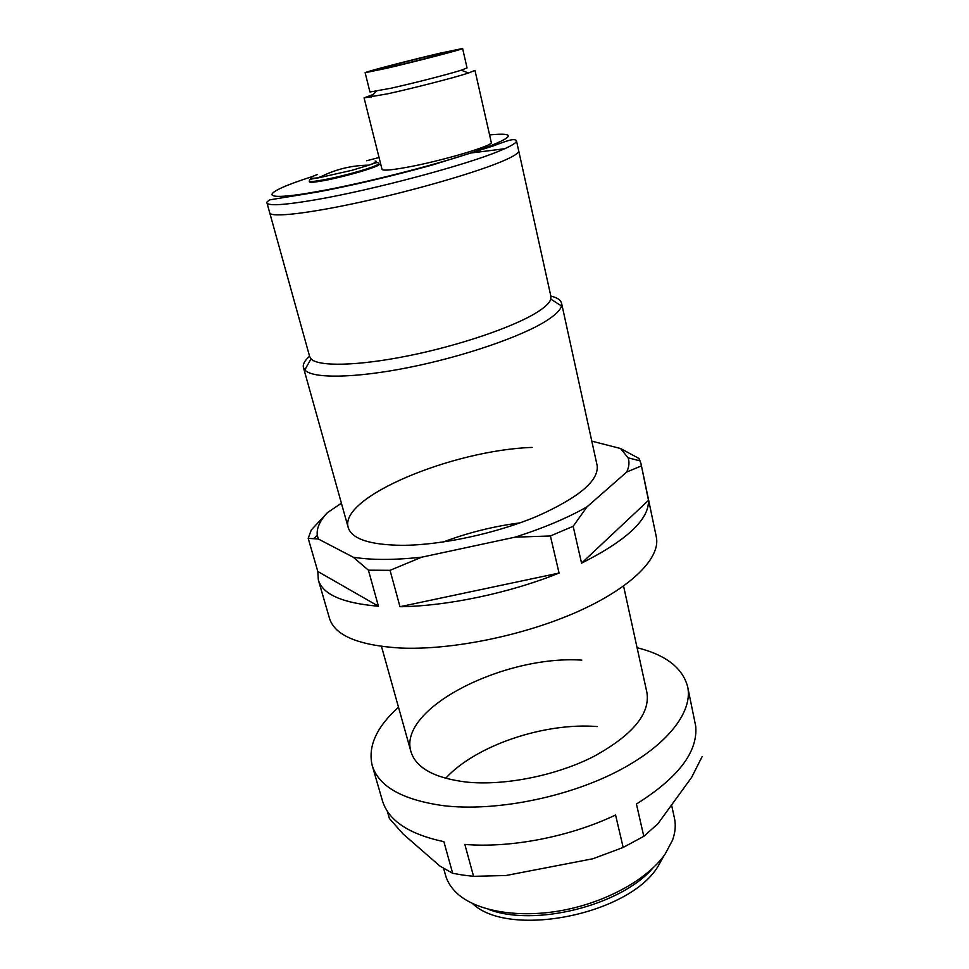 <?xml version="1.0" encoding="UTF-8"?>
<svg xmlns="http://www.w3.org/2000/svg" width="969" height="969" viewBox="0 0 969 969"><rect width="100%" height="100%" fill="white"/><g stroke="black" fill="none" stroke-linecap="round" stroke-linejoin="round"><path stroke-width="1.45" d="M317.408 174.553C311.097 176.83 309.05 178.139 311.267 178.453L318.801 177.775L352.026 170.29L368.886 165.154C375.924 162.622 378.019 161.254 375.148 161.06M434.609 54.724L452.378 51.03C454.001 51.272 416.258 61.12 392.13 66.704L375.33 70.18C374.252 69.78 410.771 60.272 434.609 54.724M365.143 72.723L369.952 92.019L391.088 88.203C413.702 83.189 448.974 74.129 461.292 70.192L467.046 67.915L462.613 48.498C464.769 48.777 416.791 61.289 386.231 68.375L365.143 72.723C363.859 72.203 409.875 60.223 439.974 53.21L462.613 48.498M364.078 97.905L382.028 169.357C382.816 170.823 390.882 170.181 406.241 167.419C440.919 161.229 494.36 145.398 491.283 142.431L474.967 70.398L468.512 73.026C454.57 77.593 414.005 88.034 388.109 93.714L364.078 97.905L373.44 94.356M378.855 163.543L379.049 164.306C381.035 166.171 345.085 176.818 323.331 180.706C314.537 182.305 309.91 182.681 309.45 181.845L309.244 181.082C310.346 179.616 306.737 179.628 318.801 177.775C334.475 169.563 351.166 165.36 368.886 165.154C380.296 161.096 377.195 162.768 378.855 163.543C378.189 165.178 369.625 168.303 353.164 172.918C332.076 178.744 308.954 182.996 309.244 181.082M516.453 140.675C516.889 142.697 511.208 146.125 499.435 150.97C466.15 165.009 372.447 190.021 316.245 199.662C284.729 205.065 268.304 206.131 266.959 202.872C266.051 202.715 267.02 201.697 269.854 199.82L317.396 192.068C352.631 185.406 390.87 176.406 432.101 165.069L492.409 146.246C505.418 141.45 513.945 137.768 516.453 140.675L518.694 150.776C519.154 152.957 513.522 156.53 501.809 161.496C475.27 172.712 415.035 190.19 361.376 201.94C307.633 213.737 270.617 217.746 269.733 212.853L309.668 356.616L311.037 358.881L304.799 369.928L303.442 367.554C302.631 364.332 304.666 360.565 309.571 356.241M316.887 178.054L320.957 176.661M470.583 153.054L504.704 148.729L470.583 153.054M663.91 855.784L657.842 866.686C628.3 915.111 508.422 938.44 472.497 903.52M443.596 868.345L445.51 875.164C447.424 882.02 451.433 888.222 457.538 893.769C476.905 911.332 518.766 918.6 562.844 910.303C606.897 902.018 647.813 879.04 665.085 854.161L672.534 840.159C675.332 832.395 675.962 825.043 674.436 818.09L671.565 804.985M266.959 202.872L269.733 212.853C270.617 217.746 307.633 213.737 361.376 201.94C415.035 190.19 475.27 172.712 501.809 161.496C513.522 156.53 519.154 152.957 518.694 150.776L550.925 296.466L550.78 299.106C549.641 302.982 544.699 307.609 535.942 312.975C512.262 327.486 458.676 345.691 408.094 355.853C357.476 366.064 318.292 366.742 311.037 358.881M550.84 296.09C557.187 297.604 560.76 299.978 561.56 303.2L561.475 305.938C560.397 310.165 555.213 315.216 545.922 321.066C520.837 336.873 463.206 356.653 408.761 367.493C354.266 378.394 312.333 378.722 304.799 369.928M652.585 868.369C620.608 905.652 534.137 927.212 488.4 909.31M623.576 586.075L646.953 692.714C650.187 713.983 632.382 735.277 593.525 756.595C555.794 775.769 504.05 786.016 466.162 782.044C434.318 778.046 415.907 767.884 410.917 751.569C397.665 708.278 504.437 654.887 581.751 660.131M372.181 765.401L382.392 800.588C388.339 820.489 408.833 834.188 443.875 841.661L452.668 873.299L462.831 875.068L473.562 876.327L464.854 844.423C510.59 848.25 569.99 836.792 615.581 815.002L623.164 847.463L643.791 836.32L636.427 804.004C678.203 777.828 697.971 751.896 695.718 726.205L687.651 686.742C693.198 712.118 666.733 746.409 615.545 772.293C564.442 798.153 494.117 811.647 443.717 805.711C402.474 799.958 378.625 786.525 372.181 765.401C367.76 746.36 376.541 726.968 398.501 707.213M387.273 811.126L389.417 818.526L403.165 834.043L439.914 866.056L452.668 873.299M445.631 778.313C475.9 745.306 544.542 722.305 597.231 726.556M623.164 847.463L592.871 858.764L506 875.504L473.562 876.327M702.089 756.668L691.684 777.308L657.915 823.747L643.791 836.32M637.093 647.728C665.751 654.85 682.6 667.859 687.651 686.742M443.184 542.01C468.075 532.671 493.706 526.288 520.074 522.848M561.56 303.2L597.146 465.52C598.999 480.648 578.917 497.582 536.899 516.332C496.201 533.422 441.537 545.159 402.619 545.329C370.001 544.99 351.868 539.067 348.222 527.584C338.678 497.133 452.959 450.028 532.175 447.412M378.431 606.219L317.808 571.468L318.341 579.947C322.689 594.445 342.723 603.202 378.431 606.219L368.414 570.184L390.047 570.317L399.979 606.715C447.169 606.158 509.985 592.955 559.065 573.054L550.404 535.978L573.151 526.288L581.557 563.171C626.882 540.266 649.194 519.336 648.479 500.355L640.957 463.473L639.055 458.519L639.528 460.759M640.957 463.473L656.304 536.887C660.882 557.454 632.188 587.19 578.336 611.342C524.58 635.458 451.578 650.356 400.282 648.031C358.373 645.39 334.777 635.507 329.496 618.367L318.341 579.947M550.404 535.978L515.084 537.153C543.355 528.153 567.337 518.04 587.044 506.823L573.151 526.288M641.284 465.944L626.725 472.024L587.044 506.823M626.725 472.024C629.16 466.792 629.608 462.056 628.082 457.804L620.523 448.502L639.055 458.519M591.805 441.149L620.523 448.502M317.808 571.468L308.203 538.352L311.291 529.934L327.486 512.613L341.403 503.226M327.486 512.613C319.831 520.753 316.439 528.323 317.287 535.3L318.329 539.006L308.203 538.352M368.414 570.184L353.237 557.211L318.329 539.006M353.237 557.211C371.418 560.167 394.25 560.155 421.745 557.175L390.047 570.317M515.084 537.153L421.745 557.175M559.065 573.054L399.979 606.715M648.479 500.355L581.557 563.171M379.049 157.523L366.536 160.781M312.575 176.479C259.837 193.219 255.235 202.872 318.462 191.353C364.029 183.202 434.899 165.19 474.628 151.709C513.8 137.719 518.79 132.111 489.587 134.897M376.069 91.34L370.957 97.227M461.292 70.192L468.512 73.026M550.78 299.106L561.475 305.938M303.442 367.554L348.222 527.584M381.483 646.432L410.917 751.569M628.082 457.804L640.206 460.941M317.287 535.3L313.883 538.413"/></g></svg>
